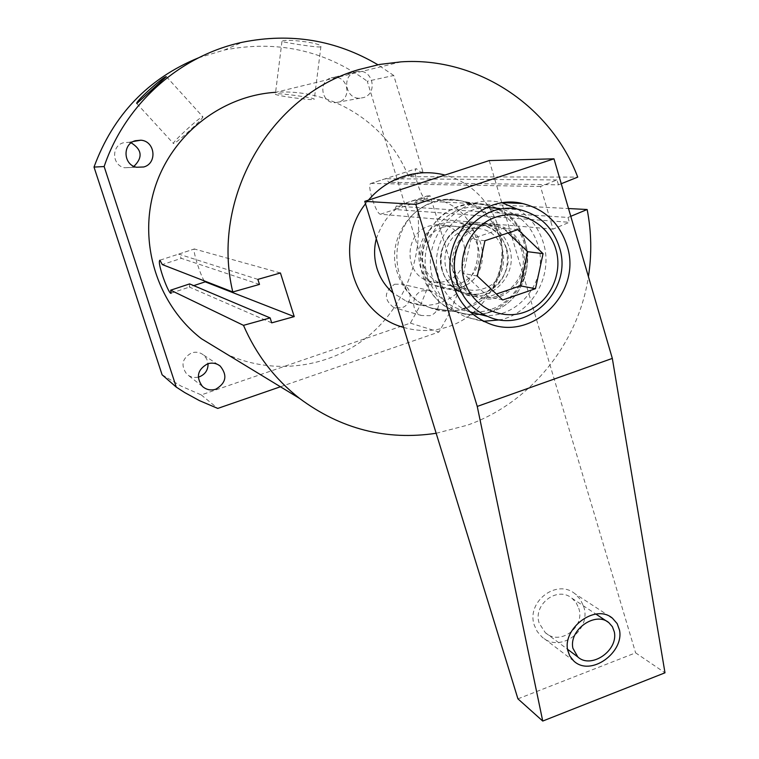 <?xml version="1.0" encoding="UTF-8"?>
<svg xmlns="http://www.w3.org/2000/svg" width="759" height="759" viewBox="0 0 759 759"><rect width="100%" height="100%" fill="white"/><g stroke="black" fill="none" stroke-linecap="round" stroke-linejoin="round"><path stroke-width="0.57" stroke-dasharray="3.79 2.85" d="M456.633 311.797C440.135 305.63 428.987 293.894 423.209 276.589C409.291 236.761 450.144 192.843 488.701 205.632C506.832 211.4 518.947 223.563 525.029 242.13C538.947 282.898 495.874 327.148 456.633 311.797L431.027 308.078C470.58 323.514 513.938 279.084 499.868 238.136C493.72 219.484 481.51 207.254 463.227 201.448L459.755 200.604C421.558 190.926 383.845 234.161 397.318 272.699C402.621 288.733 412.744 300.099 427.678 306.797L406.15 301.076L392.953 292.898M376.284 238.753C386.701 209.237 406.89 196.164 436.823 199.513C456.036 204.285 468.872 216.258 475.352 235.432C489.47 276.058 444.413 319.188 406.15 301.076M368.419 200.158L365.525 203.792M403.57 327.385C418.845 331.835 434.044 331.522 449.148 326.427C480.703 315.573 502.913 282.784 502.022 248.686C501.234 214.598 477.326 183.374 445.021 175.054M436.169 433.275L467.212 425.239C530.313 403.124 578.301 343.742 588.415 276.646M280.432 386.767L439.034 331.987L450.182 311.902L458.872 290.631L430.182 195.869L415.799 200.613L568.5 208.535M401.103 61.849L275.811 92.304C332.594 88.253 387.944 124.267 408.532 176.714L577.732 177.122M415.799 200.613C426.027 250.185 407.327 303.818 368.57 335.914C329.776 367.906 273.563 375.743 227.302 354.462M162.094 374.775L181.078 386.094L201.239 394.917L410.391 323.125L420.922 304.188L429.12 284.113L367.28 81.251L393.75 75.492L422.962 172.008L408.532 176.714M393.75 75.492L377.916 64.762M355.535 71.877L358.077 71.355C373.077 69.211 378.02 93.746 363.4 97.617L360.07 98.196C345.421 99.457 341.284 75.596 355.535 71.877M422.421 290.782L430.381 290.773C441.681 294.008 441.415 312.385 430.03 315.678L421.482 315.507C410.619 311.826 411.283 293.98 422.421 290.782M331.152 77.864L333.552 77.371C347.736 75.34 352.423 98.452 338.609 102.114L335.459 102.655C321.617 103.85 317.689 81.374 331.152 77.864M198.564 57.807L224.237 50.066C276.817 39.81 324.501 50.198 367.28 81.251M394.614 284.236L402.147 284.227C412.858 287.291 412.621 304.634 401.843 307.737L393.75 307.556C383.627 299.549 383.912 291.779 394.614 284.236M198.27 377.128C193.906 378.058 190.073 377.062 186.761 374.14C180.49 365.383 182.103 358.305 191.6 352.897C195.983 351.569 199.968 352.271 203.554 355.022L206.695 358.884L208.061 363.684M133.916 166.363L131.354 167.492L124.514 167.739C112.019 165.462 111.08 145.965 123.328 142.796L128.603 142.284L131.174 142.834M410.391 323.125L439.034 331.987M429.12 284.113L458.872 290.631M320.554 46.897C317.139 47.741 282.433 42.172 281.959 41.451L282.244 41.109C285.337 38.633 320.886 42.722 320.934 46.375L320.554 46.897M201.239 394.917L217.748 408.418M422.962 172.008L420.505 172.027L416.33 168.669C411.786 170.803 422.687 202.596 426.729 199.01L427.697 195.765L430.182 195.869M561.252 183.716L558.472 184.826L388.978 182.312L420.505 172.027M558.472 184.826L556.954 179.94L540.484 186.486L553.017 229.123L569.354 222.302L568.026 217.453L396.245 206.125L427.697 195.765M396.245 206.125L394.86 209.484L569.354 222.302M553.017 229.123L380.496 214.218C376.274 214.588 366.796 185.3 370.582 183.574L385.458 178.744L388.978 182.312M568.026 217.453L570.777 216.315M556.954 179.94L385.458 178.744M540.484 186.486L371.047 183.441M202.596 116.734L202.852 116.782C204.494 117.626 175.803 143.878 173.612 143.536L173.422 143.489C171.8 142.635 199.959 116.81 202.596 116.734M313.941 99.438L314.292 99.144C313.989 97.617 278.544 92.816 275.64 93.917L275.356 94.192C275.716 95.729 310.507 100.454 313.941 99.438M259.502 284.407L181.382 258.354L162.331 264.587M257.861 279.378L178.726 254.085L181.382 258.354M280.432 272.974L194.304 248.98C192.473 250.053 200.585 275.963 204.294 280.896M189.646 283.904L189.389 287.063L193.725 285.631M271.694 322.869L189.389 287.063M431.027 308.078L427.678 306.797M506.519 248.402C515.551 274.635 487.231 302.869 462.335 292.206C452.326 288.145 445.571 280.811 442.08 270.204C433.484 245.432 458.332 217.899 482.601 225.091C494.526 228.525 502.496 236.286 506.519 248.402M497.126 226.4C509.336 229.92 517.496 237.89 521.613 250.318C530.845 277.244 501.832 306.219 476.32 295.289C466.073 291.124 459.157 283.6 455.58 272.718C446.785 247.292 472.269 219.019 497.126 226.4L474.773 224.123L464.356 225.821C434.376 234.218 432.972 282.794 462.335 292.206C469.641 294.881 477.003 294.985 484.422 292.528C515.997 283.42 514.697 231.486 482.601 225.091L452.44 222.036L447.383 222.235L441.188 223.63C412.441 231.656 411.131 278.107 439.3 287.13C446.311 289.691 453.37 289.796 460.495 287.452C490.779 278.762 489.489 229.066 458.683 222.937M482.354 315.061C518.065 320.118 549.63 279.948 537.922 244.787C531.547 225.575 518.843 213.497 499.792 208.545L520.01 209.721M487.06 207.435C453.977 207.719 427.981 245.859 438.958 278.354C444.119 294.094 454.024 305.165 468.673 311.588L470.656 312.357M484.954 240.736L470.959 239.076L463.521 273.496L488.322 296.826L496.414 294.046M477.316 276.048L463.521 273.496M517.932 229.626L503.16 228.26L470.959 239.076M508.075 232.947L503.16 228.26M502.705 299.966L488.322 296.826M444.575 225.432L436.899 224.598L429.262 225.983C404.348 232.937 403.361 273.164 427.839 280.83C433.844 282.974 439.888 283.05 445.979 281.048C472.07 273.591 471.064 230.869 444.575 225.432L480.713 228.791L472.487 228.25L465.514 229.664C438.892 237.14 437.772 280.308 463.91 288.505C470.324 290.801 476.775 290.868 483.274 288.724C511.149 280.697 510.143 234.892 481.861 229.066M442.298 227.311L448.616 225.983L455.039 226.154L461.235 227.795L466.908 230.821L471.766 235.091L475.57 240.385L478.132 246.428L479.337 252.927L479.109 259.55L477.477 265.982L474.517 271.893L470.371 276.997L465.239 281.039L459.394 283.809L453.104 285.175L446.7 285.052L440.486 283.468L434.784 280.469L429.888 276.229L426.027 270.935L423.418 264.872L422.194 258.335L422.402 251.656L424.044 245.176L427.042 239.227L431.226 234.095L436.406 230.062L442.298 227.311M517.932 698.849L635.606 652.844L664.988 672.806M489.223 160.566L635.606 652.844M465.979 308.201C454.698 311.968 443.427 311.977 432.175 308.239C384.272 294.558 385.382 215.736 433.958 202.349C444.081 199.086 454.224 198.849 464.366 201.638C514.365 213.232 515.333 293.894 465.979 308.201M583.614 606.337C592.105 630.226 559.715 653.897 541.746 636.744L537.249 631.564L534.317 625.226C525.978 601.953 556.708 578.311 574.971 593.766L580.255 599.316L583.614 606.337M517.704 209.275C530.332 217.14 538.899 228.355 543.397 242.918C553.662 275.014 532.495 312.964 500.352 319.833M483.891 321.247L465.874 316.977C449.85 309.786 439.006 297.547 433.332 280.261C418.93 238.715 459.499 192.055 500.456 202.482L502.43 202.938M522.913 249.872C532.533 277.908 502.278 308.059 475.732 296.608C465.115 292.262 457.952 284.454 454.243 273.164C445.106 246.751 471.538 217.368 497.373 224.977C510.114 228.62 518.625 236.912 522.913 249.872M509.507 248.184C518.938 275.583 489.337 305.042 463.351 293.847C452.952 289.596 445.941 281.959 442.307 270.935C433.361 245.119 459.204 216.419 484.498 223.848C496.965 227.406 505.304 235.518 509.507 248.184M578.737 608.206C585.531 627.295 559.715 646.26 545.294 632.655L539.241 623.338C532.552 604.638 557.296 585.692 571.916 598.215L576.09 602.627L578.737 608.206M380.496 214.218L394.86 209.484M178.726 254.085L194.598 248.895M491.035 309.406C465.381 318.505 435.429 302.983 427.393 275.982C418.968 249.113 434.803 217.653 460.922 209.237C486.917 200.404 516.452 216.495 524.146 243.222C532.23 269.825 516.813 300.706 491.035 309.406M491.054 311.864C479.84 315.621 468.654 315.64 457.487 311.921L457.487 311.921C409.964 298.315 411.141 219.854 459.366 206.495C469.423 203.241 479.479 203.004 489.555 205.765L489.555 205.765C539.165 217.283 540.047 297.594 491.054 311.864M459.755 200.604L436.823 199.513M358.077 71.355L333.552 77.371M360.07 98.196L335.459 102.655M430.381 290.773L402.147 284.227M421.482 315.507L393.75 307.556M218.07 364.652L203.554 355.022M202.406 386.397L186.761 374.14M224.237 50.066L242.339 42.257M395.42 209.332L426.729 199.01M370.582 183.574L416.33 168.669M166.411 76.65L202.852 116.782M136.829 103.547L173.422 143.489M320.934 46.375L314.292 99.144M281.959 41.451L275.356 94.192M133.413 141.468L128.603 142.284M136.525 167.246L124.514 167.739M171.173 293.126L189.712 286.987M160.158 260.138L194.304 248.98M488.701 205.632L463.227 201.448M476.32 295.289L439.3 287.13M470.238 311.987L468.673 311.588M427.839 280.83L463.91 288.505M486.595 322.48L465.874 316.977M504.45 202.672L500.456 202.482M475.732 296.608L463.351 293.847M497.373 224.977L484.498 223.848M432.175 308.239L457.487 311.921C468.739 315.64 479.992 315.602 491.244 311.778C540.133 297.357 539.222 217.359 489.555 205.765L464.366 201.638M573.776 661.013L541.746 636.744M609.894 616.517L574.971 593.766M545.294 632.655L567.533 649.268M571.916 598.215L596.071 614.202"/><path stroke-width="1.14" d="M392.953 292.898C385.401 286.342 380.088 278.192 377.005 268.449C374.054 258.658 373.817 248.762 376.284 238.753M445.021 175.054C431.14 171.553 417.298 171.999 403.494 176.392C389.737 180.974 378.039 188.896 368.419 200.158M365.525 203.792C332.29 245.29 354.064 314.482 403.57 327.385M243.487 325.345L270.157 317.917L189.646 283.904L170.652 290.185L243.487 325.345C256.229 354.728 274.891 379.064 299.473 398.352C340.734 429.101 386.303 440.742 436.169 433.275M561.252 183.716L577.732 177.122C550.901 106.051 477.506 56.65 401.103 61.849L379.699 64.43L358.665 69.619C269.616 95.283 210.3 199.067 232.804 291.968L259.502 284.407L257.861 279.378L280.432 272.974L294.226 316.607L205.205 281.836L204.294 280.896M270.157 317.917L271.694 322.869L294.226 316.607M568.5 208.535L587.153 209.503C591.479 231.789 591.906 254.17 588.415 276.646M170.652 290.185L171.173 293.126C169.399 296.314 156.534 262.187 159.912 260.214L162.331 264.587L232.804 291.968M227.302 354.462L201.391 338.704C157.796 305.042 138.034 243.449 154.39 189.465C170.652 135.453 221.068 95.558 275.811 92.304M198.564 57.807C148.062 78.519 113.214 114.951 94.012 167.084L162.094 374.775L176.268 387.109L184.712 392.564L199.37 400.591L217.748 408.418L280.432 386.767M176.268 387.109L104.144 166.544C125.083 104.135 179.712 55.54 242.339 42.257C290.773 32.514 335.971 40.009 377.916 64.762M207.558 363.846C212.197 362.423 216.419 363.172 220.214 366.075C227.624 375.344 226.144 383.048 215.774 389.206C210.765 390.724 206.315 389.784 202.406 386.397C195.775 377.119 197.482 369.595 207.558 363.846M135.273 140.738L140.87 140.197C155.178 141.108 157.568 163.356 143.774 166.98L136.525 167.246C123.262 164.826 122.275 144.106 135.273 140.738M208.061 363.684C208.137 369.994 205.243 374.367 199.37 376.806L198.27 377.128M131.174 142.834C142.056 149.637 142.977 157.483 133.916 166.363M94.012 167.084L104.144 166.544M166.23 76.678C163.375 76.545 134.741 102.171 136.81 103.528L166.23 76.678M570.777 216.315L587.153 209.503M499.792 208.545L487.06 207.435M482.354 315.061L470.656 312.357M487.771 316.437C527.429 334.814 573.785 289.587 559.355 247.235C552.789 227.349 539.677 214.844 520.01 209.721C481.861 199.579 443.673 243.155 457.098 282.044C462.421 298.334 472.648 309.805 487.771 316.437L470.238 311.987M555.873 249.303C563.491 274.578 548.861 303.942 524.45 312.224C500.153 320.877 471.832 306.143 464.271 280.488C456.339 254.967 471.358 225.081 496.073 217.055C520.683 208.64 548.624 223.905 555.873 249.303M484.954 240.736L477.316 276.048L502.705 299.966L535.465 288.695L543.064 253.667L517.932 229.626L484.954 240.736M543.064 253.667L527.714 251.694L508.075 232.947M535.465 288.695L520.313 285.849L527.714 251.694M496.414 294.046L520.313 285.849M364.766 201.344L489.223 160.566L553.975 158.821L415.828 204.399L364.766 201.344L517.932 698.849L542.732 721.05L477.25 406.426L415.828 204.399M542.732 721.05L664.988 672.806L612.323 358.409L477.25 406.426M619.505 630.112C624.259 652.398 590.692 677.18 573.776 661.004L569.772 655.994L567.694 650.188C562.58 628.499 595.16 603.263 612.447 618.196L617.181 623.632L619.505 630.112M553.975 158.821L612.323 358.409M566.954 245.527C583.111 292.993 530.883 343.523 486.595 322.48C470.001 315.023 458.778 302.31 452.905 284.359C438 241.191 480.105 192.701 522.524 203.535C544.744 209.123 559.563 223.118 566.954 245.527M500.352 319.833L483.891 321.247M502.43 202.938L517.704 209.275M572.865 648.186L577.817 656.943C590.654 669.172 618.168 651.184 614.382 632.095L612.418 626.744L608.813 622.627C595.73 611.204 568.833 629.467 572.865 648.186M193.725 285.631L205.205 281.836M201.391 338.704L299.473 398.352M220.214 366.075L218.07 364.652M140.87 140.197L133.413 141.468M522.524 203.535L504.45 202.672M612.352 618.12L609.894 616.517M567.533 649.268L577.817 656.943M596.071 614.202L608.813 622.627"/></g></svg>
